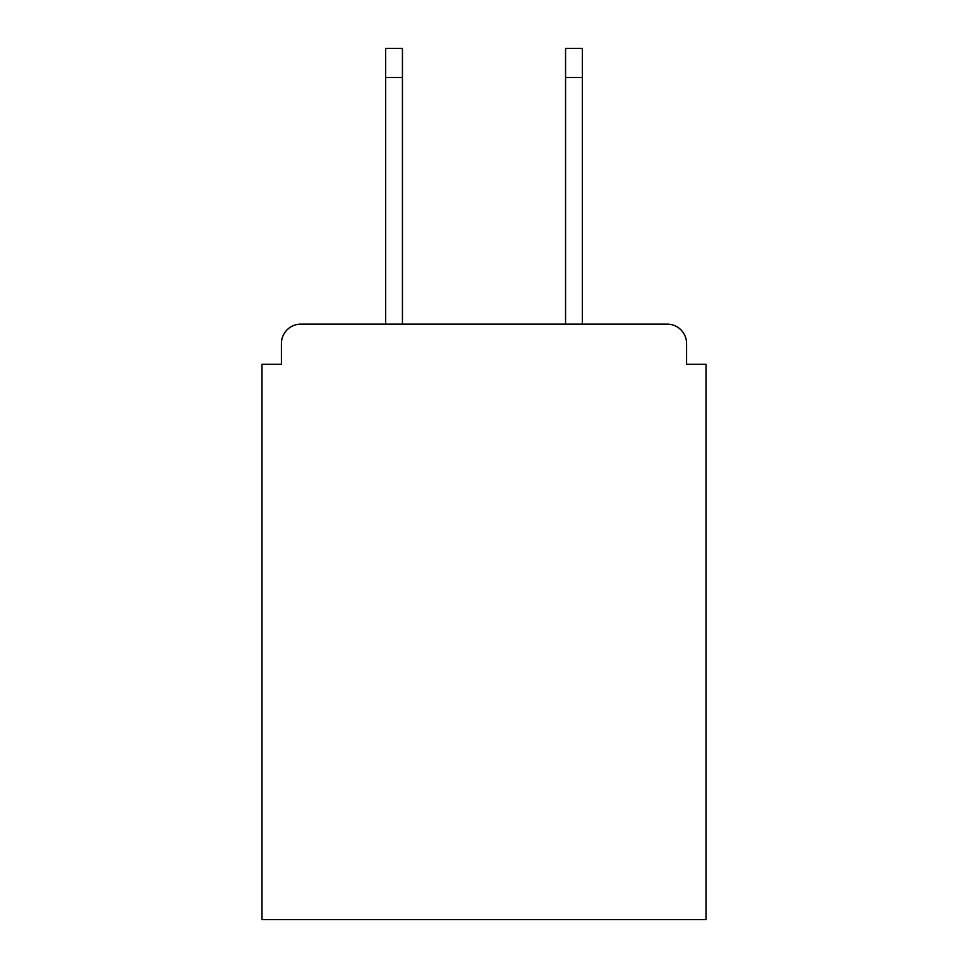 <?xml version="1.0" encoding="UTF-8"?>
<svg xmlns="http://www.w3.org/2000/svg" width="968" height="968" viewBox="0 0 968 968"><rect width="100%" height="100%" fill="white"/><g stroke="black" fill="none" stroke-linecap="round" stroke-linejoin="round"><path stroke-width="1.45" d="M686.59 364.258L686.59 343.543L686.59 364.258L706.011 364.258L706.011 919.6L261.989 919.6L261.989 364.258L281.41 364.258L281.41 343.543L281.41 364.258M385.615 77.525L385.615 48.4L402.446 48.4L402.446 77.525L385.615 77.525L385.615 324.135L667.17 324.135L582.385 324.135L582.385 77.525L565.554 77.525L565.554 48.4L582.385 48.4L582.385 77.525M385.615 324.135L300.83 324.135A19.421 19.421 0 0 0 281.41 343.543M686.59 343.543A19.421 19.421 0 0 0 667.17 324.135L582.385 324.135M565.554 324.135L402.446 324.135L565.554 324.135L565.554 77.525M402.446 77.525L402.446 324.135"/></g></svg>
